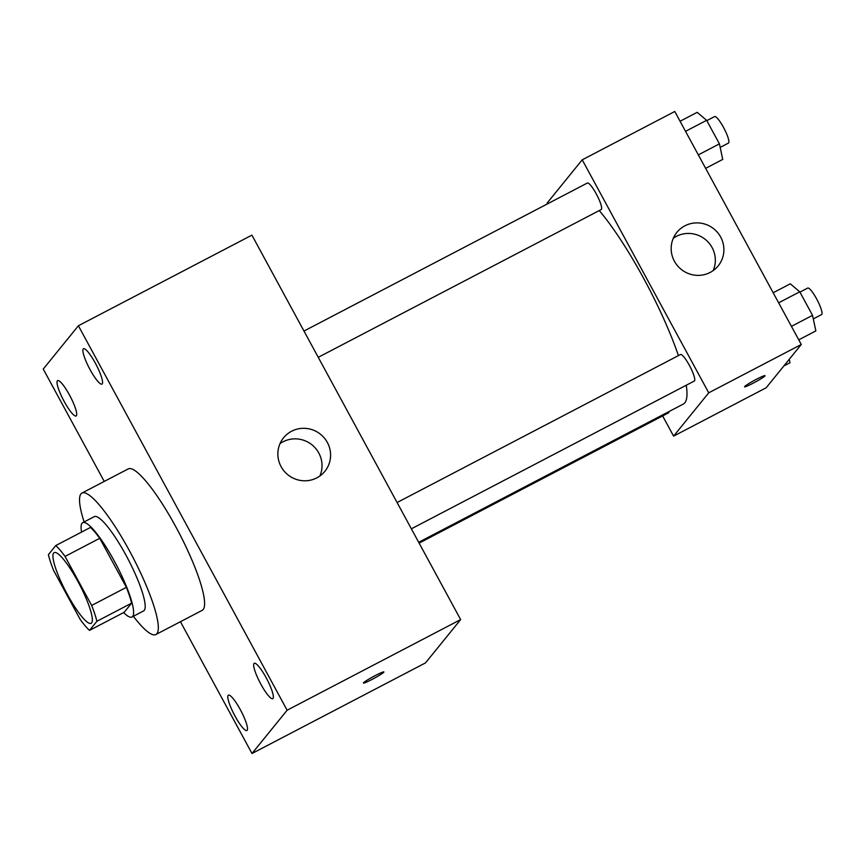 <?xml version="1.0" encoding="UTF-8"?>
<svg xmlns="http://www.w3.org/2000/svg" width="865" height="865" viewBox="0 0 865 865"><rect width="100%" height="100%" fill="white"/><g stroke="black" fill="none" stroke-linecap="round" stroke-linejoin="round"><path stroke-width="1.3" d="M91.625 622.919A39.898 7.709 62.4 0 1 91.117 623.341A39.898 7.709 62.4 0 1 65.816 591.541A39.898 7.709 62.4 0 1 54.171 552.605A39.898 7.709 62.4 0 1 78.704 582.934A39.898 7.709 62.4 0 1 91.625 622.919M91.668 605.457L65.037 556.411A51.5 9.947 62.4 0 0 55.782 545.556L48.386 554.66A51.5 9.947 62.4 0 0 53.619 570.489L80.25 619.524A51.5 9.947 62.4 0 0 89.506 630.39L96.902 621.275A51.5 9.947 62.4 0 0 91.668 605.457L126.377 587.335L99.745 538.289L65.037 556.411M89.506 630.39L124.214 612.269L131.61 603.154L96.902 621.275M55.782 545.556L90.49 527.423A51.5 9.947 62.4 0 1 99.745 538.289M126.377 587.335A51.5 9.947 62.4 0 1 131.61 603.154M123.619 612.571A53.208 10.272 -117.6 0 0 131.977 617.005A53.208 10.272 -117.6 0 0 116.451 565.094A53.208 10.272 -117.6 0 0 82.716 522.687A53.208 10.272 -117.6 0 0 81.58 532.083M82.716 522.687L94.285 516.643A53.208 10.272 62.4 0 1 126.993 557.092A53.208 10.272 62.4 0 1 144.217 610.409A53.208 10.272 62.4 0 1 143.547 610.96L131.977 617.005M84.11 521.963A79.807 15.408 62.4 0 1 81.97 493.061A79.807 15.408 62.4 0 1 131.026 553.73A79.807 15.408 62.4 0 1 156.868 633.71A79.807 15.408 62.4 0 1 155.862 634.542A79.807 15.408 62.4 0 1 133.361 616.28M81.97 493.061L128.247 468.895A79.807 15.408 62.4 0 1 177.303 529.564A79.807 15.408 62.4 0 1 203.145 609.544A79.807 15.408 62.4 0 1 202.14 610.376L155.862 634.542M95.355 363.181A19.949 3.849 62.4 0 1 101.962 384.114A19.949 3.849 62.4 0 1 89.311 368.209A19.949 3.849 62.4 0 1 83.483 348.746A19.949 3.849 62.4 0 1 95.355 363.181M266.15 677.738A19.949 3.849 62.4 0 1 272.745 698.66A19.949 3.849 62.4 0 1 260.095 682.766A19.949 3.849 62.4 0 1 254.278 663.293A19.949 3.849 62.4 0 1 266.15 677.738M240.286 709.603A19.949 3.849 62.4 0 1 246.893 730.536A19.949 3.849 62.4 0 1 234.242 714.631A19.949 3.849 62.4 0 1 228.414 695.168A19.949 3.849 62.4 0 1 240.286 709.603M69.503 395.046A19.949 3.849 62.4 0 1 76.098 415.979A19.949 3.849 62.4 0 1 63.448 400.073A19.949 3.849 62.4 0 1 57.631 380.611A19.949 3.849 62.4 0 1 69.503 395.046M180.428 621.708L251.996 753.512L287.126 710.219L78.391 325.759L43.25 369.063L104.254 481.427M251.996 753.512L425.515 662.893L460.645 619.589L251.91 235.139L78.391 325.759M460.645 619.589L287.126 710.219M327.359 442.469A26.599 26.015 -140.9 0 1 324.872 471.317A26.599 26.015 -140.9 0 1 287.829 474.744A26.599 26.015 -140.9 0 1 283.569 437.787A26.599 26.015 -140.9 0 1 327.359 442.469M280 443.648A26.599 26.015 -140.9 0 1 318.796 453.011A26.599 26.015 -140.9 0 1 319.877 476.01M383.898 671.932A11.634 0.952 -28.5 0 1 383.79 672.192A11.634 0.952 -28.5 0 1 373.129 678.863A11.634 0.952 -28.5 0 1 363.441 683.047A11.634 0.952 -28.5 0 1 373.215 676.657A11.634 0.952 -28.5 0 1 383.898 671.932A11.634 0.952 -28.5 0 1 383.79 672.202A11.634 0.952 -28.5 0 1 373.15 678.841A11.634 0.952 -28.5 0 1 363.441 683.036M686.259 385.239A119.705 23.117 62.4 0 1 684.831 402.82A119.705 23.117 62.4 0 1 683.328 404.074L418.682 542.301M599.261 210.552A119.705 23.117 62.4 0 1 678.42 355.601M411.362 528.818L694.314 381.032A14.954 2.887 -117.6 0 0 689.956 366.446A14.954 2.887 -117.6 0 0 680.474 354.531L397.089 502.533M668.915 411.61A14.954 2.887 62.4 0 1 668.645 412.746A14.954 2.887 62.4 0 1 668.45 412.897L419.125 543.123M303.983 331.046L587.357 183.034A14.954 2.887 62.4 0 1 596.547 194.409A14.954 2.887 62.4 0 1 601.391 209.384A14.954 2.887 62.4 0 1 601.207 209.546L318.244 357.321M662.633 415.935L673.597 436.122L708.727 392.818L582.221 159.82L547.08 203.124L547.491 203.859M582.221 159.82L674.765 111.488L801.271 344.486L766.141 387.79L673.597 436.122M801.271 344.486L708.727 392.818M710.187 272.432A26.599 26.015 -140.9 0 1 677.371 265.598A26.599 26.015 -140.9 0 1 676.873 232.371A26.599 26.015 -140.9 0 1 713.917 228.933A26.599 26.015 -140.9 0 1 718.188 265.89A26.599 26.015 -140.9 0 1 710.187 272.432M764.909 375.951A11.634 0.952 -28.5 0 1 754.237 382.611A11.634 0.952 -28.5 0 1 744.56 386.796A11.634 0.952 -28.5 0 1 754.334 380.405A11.634 0.952 -28.5 0 1 765.017 375.691A11.634 0.952 -28.5 0 1 764.909 375.951M765.006 375.68A11.634 0.952 -28.5 0 1 764.898 375.951A11.634 0.952 -28.5 0 1 754.269 382.589A11.634 0.952 -28.5 0 1 744.56 386.796M673.316 238.221A26.599 26.015 -140.9 0 1 705.364 239.486A26.599 26.015 -140.9 0 1 713.193 270.583M798.752 339.837L815.857 330.906L812.538 315.347L799.757 291.808L790.286 283.817L773.18 292.759M812.538 315.347L791.432 326.364M799.757 291.808L778.651 302.826M799.93 292.132L807.715 288.067A14.954 2.887 62.4 0 1 816.906 299.431A14.954 2.887 62.4 0 1 821.75 314.417A14.954 2.887 62.4 0 1 821.566 314.579L813.295 318.893M705.635 168.351L722.74 159.419L719.431 143.86L706.64 120.311L697.179 112.331L680.074 121.262M719.431 143.86L698.325 154.878M706.64 120.311L685.545 131.339M706.824 120.646L714.609 116.58A14.954 2.887 62.4 0 1 723.8 127.944A14.954 2.887 62.4 0 1 728.644 142.93A14.954 2.887 62.4 0 1 728.449 143.082L720.177 147.396M783.82 366.003L789.994 362.77L789.258 359.299"/></g></svg>
